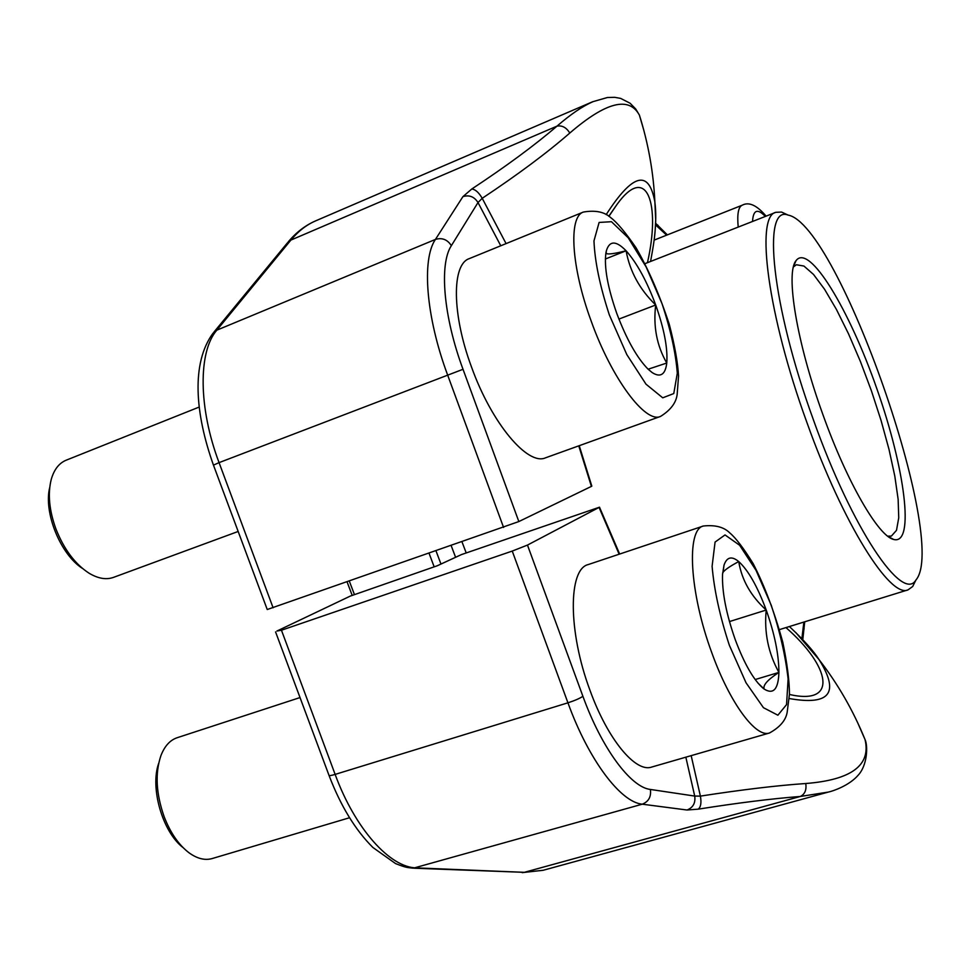 <?xml version="1.0" encoding="UTF-8"?>
<svg xmlns="http://www.w3.org/2000/svg" width="970" height="970" viewBox="0 0 970 970"><rect width="100%" height="100%" fill="white"/><g stroke="black" fill="none" stroke-linecap="round" stroke-linejoin="round"><path stroke-width="1.45" d="M887.72 536.167L891.381 536.083L896.498 530.335L898.741 517.774L898.135 499.32L894.813 476.124L889.017 449.425L881.087 420.531L871.399 390.764L860.402 361.47L848.568 333.935L836.443 309.466L824.561 289.266L813.527 274.462L803.936 266.047L796.346 264.749L793.436 266.956M813.454 419.962C852.387 529.45 902.5 602.807 915.898 580.048C949.472 541.612 838.298 224.167 788.089 215.085C761.838 204.524 771.405 304.738 813.454 419.962M822.851 414.445C796.709 342.568 785.397 272.97 796.043 260.651C809.198 242.742 849.417 309.733 876.892 388.849C904.792 467.807 915.146 545.261 893.697 539.466C878.553 536.398 847.004 482.236 822.851 414.445M915.935 580.011L912.685 586.498L908.053 589.857C890.399 598.672 843.197 524.358 806.919 422.508C767.67 314.898 755.206 216.152 775.83 212.321L781.541 212.054L788.125 215.097M436.051 550.996L440.938 563.97M349.358 581.212L354.402 594.501M434.16 566.832L429.116 553.409M352.195 595.362L347.114 582M503.575 527.45L447.485 374.626C425.975 316.814 421.574 259.426 435.433 239.42L462.92 196.631C469.262 194.703 474.294 196.667 478.004 202.536L451.365 245.665C439.07 264.167 443.423 316.559 463.017 369.291L518.841 521.557L267.235 609.524L213.461 465.127L219.062 462.629L273.103 607.79M518.841 521.557L591.397 486.394L578.763 445.861M606.177 214.625C632.658 173.46 648.869 169.168 654.823 201.76M654.835 201.833C656.169 211.654 656.047 223.379 654.507 236.983M643.837 130.368L639.412 115.139C629.057 96.018 605.85 101.983 569.79 133.048C547.068 152.836 517.871 174.588 482.211 198.304C478.78 192.436 475.3 189.344 471.772 189.017L462.92 196.631M569.79 133.048C566.371 127.482 562.091 125.191 556.974 126.148C570.59 114.363 582.509 106.239 592.731 101.801M647.451 262.688C660.812 204.233 647.099 162.827 617.15 204.233L608.784 216.249L617.078 204.318M506.073 243.603L482.211 198.304L478.004 202.536L500.762 245.774M687.039 810.011L642.273 804.191C620.654 802.311 588.681 760.104 567.935 702.813L512.245 551.069L281.458 630.221L276.899 631.058L350.303 596.089L437.3 565.752L461.417 554.597L599.508 507.189L527.474 545.079L582.897 696.278C601.812 748.537 630.755 787.337 650.373 789.447L694.714 796.067C695.672 802.954 693.113 807.598 687.039 810.011L698.206 809.162C700.825 807.125 701.565 802.772 700.401 796.115C741.856 789.701 776.97 785.494 805.755 783.518C851.381 779.916 871.145 765.257 865.034 739.564L857.456 722.226M795.873 632.622L819.019 659.576C813.648 651.064 803.766 640.042 789.41 626.535M805.755 783.518C806.701 789.944 804.87 794.26 800.274 796.479L828.38 792.066C833.278 791.047 849.308 785.47 858.05 775.333C867.556 765.294 868.004 745.578 865.034 739.552C853.285 710.658 837.971 684.02 819.068 659.648C839.899 692.81 829.968 705.772 789.265 698.533M789.447 694.484C839.014 705.76 829.932 665.905 785.979 627.602M512.245 551.069L527.474 545.079M685.838 757.182L694.714 796.067L700.401 796.115L691.173 755.642M183.063 847.598C162.536 832.03 149.829 787.81 158.692 763.317M722.626 573.173L723.074 572.3C724.881 569.754 730.107 566.177 738.74 561.569C741.723 579.963 750.889 596.126 766.215 610.033C764.057 632.391 768.288 653.186 778.922 672.416C767.694 679.703 762.76 685.244 764.13 689.039L763.438 688.53C753.848 680.431 744.427 664.111 735.212 639.569C726.203 613.816 721.971 592.112 722.541 574.446L724.008 565.183C726.797 557.01 731.707 555.81 738.74 561.569C748.331 570.384 757.485 586.535 766.215 610.033C774.618 633.834 778.849 654.629 778.922 672.416C778.328 689.282 773.393 694.823 764.13 689.039L757.825 682.941M769.489 732.993L651.634 767.076C635.58 772.872 607.656 739.346 590.051 690.47C567.886 631.519 568.178 569.002 588.232 564.564L703.383 526.007C715.181 524.746 723.984 527.049 729.779 532.918C735.733 537.865 743.529 548.098 753.169 563.631C764.578 585.819 774.46 612.021 782.79 642.249C787.179 663.492 789.398 680.77 789.459 694.084L787.216 711.98C785.967 720.14 780.062 727.148 769.489 732.993C755.909 738.109 729.828 703.02 711.847 652.871C689.367 592.343 686.226 529.402 703.383 526.007M300.021 697.563L177.122 737.734C170.029 740.134 164.633 746.076 160.947 755.545C154.97 773.175 156.037 793.557 164.136 816.679C170.441 832.927 178.759 844.979 189.101 852.848C197.262 858.705 204.961 860.608 212.2 858.547L349.503 817.746M778.922 672.416L755.181 679.546M766.215 610.033L729.44 621.576M82.571 568.505C60.504 554.597 43.371 512.439 49.737 487.413M648.033 369.121C636.878 357.712 626.45 339.112 616.75 313.346C607.681 287.411 604.055 267.308 605.898 253.024L606.323 250.951C609.439 240.499 616.035 240.439 626.087 250.781C636.951 263.015 646.82 281.082 655.708 304.992C664.171 328.963 667.857 348.315 666.766 363.035C665.347 374.65 660.485 377.839 652.179 372.589L648.033 369.121L652.179 372.589M660.534 416.421L545.576 457.804C527.874 466.049 491.802 423.635 471.578 367.193C451.838 314.401 451.644 264.276 469.274 258.626L583.394 212.054C595.313 210.017 604.407 211.848 610.651 217.571C617.005 222.336 625.504 232.436 636.126 247.883C648.578 269.551 659.636 295.025 669.276 324.32C674.744 345.417 677.824 362.659 678.551 376.033L677.169 394.329C676.199 402.732 670.658 410.092 660.534 416.421C645.596 423.72 611.876 379.064 591.203 321.143C571.148 266.944 568.323 216.613 583.394 212.054M199.238 407.036L66.154 460.204C59.037 463.139 54.065 469.553 51.24 479.435C47.639 493.791 49.191 510.293 55.908 528.917C64.056 549.457 75.163 564.249 89.228 573.306C98.164 578.593 106.239 579.963 113.466 577.392L238.171 531.463M605.898 253.024L606.141 253.34C607.511 254.649 614.155 253.8 626.087 250.781C629.894 271.527 639.776 289.594 655.708 304.992C653.101 326.32 656.799 345.672 666.766 363.035L648.566 369.073M655.708 304.992L618.909 319.082M626.087 250.781L605.377 259.002M462.023 541.939L466.206 552.936M455.451 556.913L451.208 545.71M463.017 369.291L219.062 462.629C198.28 407.776 198.159 351.528 216.831 330.164L213.06 333.159C191.09 363.047 195.006 413.39 213.436 465.066M451.365 245.665C447.4 239.517 442.09 237.444 435.433 239.42L216.831 330.164L290.903 240.075L287.435 242.864L213.885 332.164M471.772 189.017C506.364 166.161 534.773 145.209 556.974 126.148L290.903 240.075C298.311 231.151 306.581 224.749 315.686 220.845L592.694 101.729M666.632 235.177L655.526 224.87M660.619 229.187L657.769 225.076M281.458 630.221L335.135 774.399C355.056 828.865 390.122 867.701 416.494 867.895L524.309 872.333L543.151 870.284L827.798 792.223M582.897 696.278C579.914 698.364 574.919 700.534 567.935 702.813L335.135 774.399C331.109 775.612 329.06 775.891 328.963 775.26L275.577 631.919M650.373 789.447C651.343 796.722 648.639 801.632 642.273 804.191L413.293 868.186C407.582 867.447 407.012 868.114 395.554 863.579L372.904 847.489C355.323 829.993 340.688 805.973 329.036 775.454M698.206 809.162C738.303 802.833 772.326 798.601 800.274 796.479L524.309 872.333L414.226 868.223M619.139 554.209L599.084 507.468M801.875 638.672L803.875 622.073M804.118 628.887L803.609 624.595M729.319 645.183L746.015 682.747L763.451 707.7L777.891 715.205L786.549 704.62L788.113 678.976C785.53 656.035 779.916 631.458 771.247 605.244L756.054 570.384L739.661 545.285L725.026 534.931L715.072 542.072L712.101 566.286C714.126 590.002 719.861 616.302 729.319 645.183M609.342 314.935L626.802 354.571L645.996 384.181L662.74 397.821L673.774 393.553L677.303 373.195C675.738 352.922 670.646 329.739 662.013 303.634L646.178 267.017L628.257 237.832L611.464 221.706L599.108 222.445L593.967 240.899C594.816 261.5 599.945 286.186 609.342 314.935M765.318 216.443C757.497 208.21 753.229 209.896 752.526 221.463M738.206 227.077C737.018 214.188 738.34 206.913 742.171 205.228L654.132 240.123M775.83 212.321L645.062 263.622M908.053 589.857L779.516 629.591M788.089 215.085L781.541 212.054M915.898 580.048L912.685 586.498M888.435 536.701L893.697 539.466M793.654 266.107L796.043 260.651M654.871 201.833C653.489 172.43 648.336 143.536 639.412 115.127L635.738 109.016L630.112 103.244L620.654 98.394L614.677 97.315L607.378 97.521L592.634 101.753M608.905 216.334L617.041 204.367M667.36 234.885L655.611 223.245M650.567 261.463C655.574 234.546 655.077 231.115 655.696 219.863L654.871 201.784M288.187 241.942C296.177 232.376 305.344 225.343 315.686 220.845M591.821 486.152L579.236 445.691M804.712 621.806L802.796 639.642M522.199 872.636L543.151 870.284M619.66 554.04L599.496 507.189M762.687 687.718L763.438 688.53M723.062 572.3L724.008 565.183M606.141 253.34L606.323 250.951M742.171 205.228C748.876 201.578 756.842 205.216 766.106 216.128"/></g></svg>
